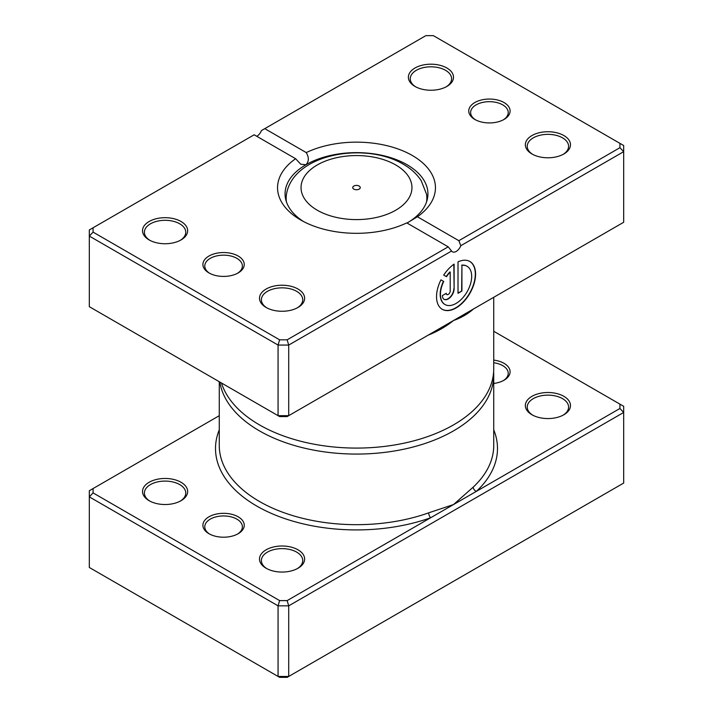 <?xml version="1.0" encoding="UTF-8"?>
<svg xmlns="http://www.w3.org/2000/svg" width="713" height="713" viewBox="0 0 713 713"><rect width="100%" height="100%" fill="white"/><g stroke="black" fill="none" stroke-linecap="round" stroke-linejoin="round"><path stroke-width="1.07" d="M219.265 415.697L93.073 488.557L93.073 492.897L279.63 600.604L287.152 600.604L430.67 517.745A3.761 1.613 70.3 0 1 428.691 512.834L453.539 504.546L473.209 487.131A137.235 79.232 0 0 0 493.735 445.447L493.735 374.842A137.235 79.232 180 0 1 409.012 448.04A137.235 79.232 180 0 1 259.461 430.866A137.235 79.232 180 0 1 219.836 382.043M208.954 533.707L208.954 533.707A20.677 11.943 180 0 1 208.954 516.818A20.677 11.943 180 0 1 238.195 516.818A20.677 11.943 180 0 1 238.195 533.707A20.677 11.943 180 0 1 208.954 533.707M237.5 534.09A18.796 10.855 0 0 0 242.375 526.8A18.796 10.855 0 0 0 236.868 519.126A18.796 10.855 0 0 0 216.378 516.773A18.796 10.855 0 0 0 204.774 526.8A18.796 10.855 0 0 0 209.649 534.09M493.735 360.101A20.677 11.943 180 0 1 504.046 363.336A20.677 11.943 180 0 1 504.046 380.216A20.677 11.943 180 0 1 493.735 383.451M503.351 380.599A18.796 10.855 0 0 0 508.226 373.309A18.796 10.855 0 0 0 502.718 365.635A18.796 10.855 0 0 0 493.735 362.748M531.96 414.752L531.96 414.752A22.558 13.021 180 0 1 531.96 396.33A22.558 13.021 180 0 1 563.867 396.33A22.558 13.021 180 0 1 563.867 414.752A22.558 13.021 180 0 1 531.96 414.752M563.172 415.135A20.677 11.943 0 0 0 568.591 407.078A20.677 11.943 0 0 0 562.539 398.638A20.677 11.943 0 0 0 539.999 396.045A20.677 11.943 0 0 0 527.237 407.078A20.677 11.943 0 0 0 532.656 415.135M266.109 568.243L266.109 568.243A22.558 13.021 180 0 1 266.109 549.821A22.558 13.021 180 0 1 298.016 549.821A22.558 13.021 180 0 1 298.016 568.243A22.558 13.021 180 0 1 266.109 568.243M297.321 568.626A20.677 11.943 0 0 0 302.74 560.57A20.677 11.943 0 0 0 296.679 552.12A20.677 11.943 0 0 0 274.149 549.536A20.677 11.943 0 0 0 261.386 560.57A20.677 11.943 0 0 0 266.805 568.626M149.133 500.704L149.133 500.704A22.558 13.021 180 0 1 149.133 482.282A22.558 13.021 180 0 1 181.04 482.282A22.558 13.021 180 0 1 181.04 500.704A22.558 13.021 180 0 1 149.133 500.704M180.344 501.087A20.677 11.943 0 0 0 185.763 493.031A20.677 11.943 0 0 0 179.712 484.59A20.677 11.943 0 0 0 157.172 481.997A20.677 11.943 0 0 0 144.409 493.031A20.677 11.943 0 0 0 149.828 501.087M493.637 371.847A137.235 79.232 180 0 1 493.735 374.842M93.073 488.557L89.321 490.731L89.321 567.477L278.07 676.45L288.712 676.45L623.679 483.058L623.679 412.453L288.712 605.845L288.712 676.45L287.152 677.35L279.63 677.35L278.07 676.45L278.07 605.845L89.321 496.872L93.073 492.897M287.152 600.604L288.712 605.845L278.07 605.845L279.63 600.604M619.927 404.137L623.679 406.312L623.679 412.453L619.927 408.478L619.927 404.137L493.735 331.278M219.265 429.85A140.987 81.398 180 0 0 256.805 506.078A140.987 81.398 180 0 0 430.67 517.745L619.927 408.478M493.735 429.85A140.987 81.398 180 0 1 476.409 491.337A3.761 2.611 47 0 1 473.209 487.131M359.156 186.048A3.761 2.175 0 0 0 355.065 185.576A3.761 2.175 0 0 0 352.739 187.581A3.761 2.175 0 0 0 353.844 189.114A3.761 2.175 0 0 0 357.935 189.587A3.761 2.175 0 0 0 360.261 187.581A3.761 2.175 0 0 0 359.156 186.048M444.885 304.46A22.085 12.754 -60 0 1 444.752 304.38A22.085 12.754 -60 0 1 443.459 281.323L443.727 281.475A22.085 12.754 120 0 0 445.019 304.54A22.085 12.754 120 0 0 456.062 303.444A22.085 12.754 120 0 0 470.491 283.979A22.085 12.754 120 0 0 467.104 266.288A22.085 12.754 120 0 0 461.917 265.316L461.917 291.047L458.013 293.301L458.013 261.858A27.602 15.936 -60 0 1 469.867 261.502A27.602 15.936 -60 0 1 474.092 283.622A27.602 15.936 -60 0 1 456.062 307.954A27.602 15.936 -60 0 1 442.256 309.317A27.602 15.936 -60 0 1 440.946 279.87L443.727 281.475M442.122 309.237A27.602 15.936 120 0 0 455.794 307.802A27.602 15.936 120 0 0 473.797 283.596A27.602 15.936 120 0 0 469.733 261.43M454.11 288.792A8.28 4.786 -60 0 1 448.254 298.934A8.28 4.786 -60 0 1 444.11 299.344A8.28 4.786 -60 0 1 442.399 295.556L446.302 293.301A2.763 1.595 120 0 0 446.873 294.567A2.763 1.595 120 0 0 448.254 294.424A2.763 1.595 120 0 0 450.206 291.047L450.206 272.072A22.085 12.754 120 0 0 446.49 276.697L443.709 275.093A27.602 15.936 -60 0 1 454.11 264.113L454.11 288.792L453.842 264.3M443.985 299.264A8.28 4.786 120 0 0 447.987 298.783A8.28 4.786 120 0 0 453.842 288.64M446.748 294.478A2.763 1.595 -60 0 1 446.605 294.407A2.763 1.595 -60 0 1 446.053 293.444M476.409 307.303L453.539 320.502C446.097 326.492 437.818 331.304 428.691 334.932A137.235 79.232 180 0 1 428.317 335.065M473.209 309.148A3.761 2.611 -133 0 0 473.209 309.228C467.541 314.139 460.99 317.9 453.539 320.502L430.67 333.711M208.954 272.919L208.954 272.919A20.677 11.943 180 0 1 208.954 256.038A20.677 11.943 180 0 1 238.195 256.038A20.677 11.943 180 0 1 238.195 272.919A20.677 11.943 180 0 1 208.954 272.919M237.5 273.302A18.796 10.855 -0 0 0 242.375 266.011A18.796 10.855 -0 0 0 236.868 258.338A18.796 10.855 -0 0 0 216.378 255.985A18.796 10.855 -0 0 0 204.774 266.011A18.796 10.855 -0 0 0 209.649 273.302M474.805 119.436L474.805 119.436A20.677 11.943 180 0 1 474.805 102.547A20.677 11.943 180 0 1 504.046 102.547A20.677 11.943 180 0 1 504.046 119.436A20.677 11.943 180 0 1 474.805 119.436M503.351 119.82A18.796 10.855 -0 0 0 508.226 112.529A18.796 10.855 -0 0 0 502.718 104.856A18.796 10.855 -0 0 0 482.229 102.503A18.796 10.855 -0 0 0 470.625 112.529A18.796 10.855 -0 0 0 475.5 119.82M531.96 153.972L531.96 153.972A22.558 13.021 180 0 1 531.96 135.55A22.558 13.021 180 0 1 563.867 135.55A22.558 13.021 180 0 1 563.867 153.972A22.558 13.021 180 0 1 531.96 153.972M563.172 154.356A20.677 11.943 -0 0 0 568.591 146.29A20.677 11.943 -0 0 0 562.539 137.85A20.677 11.943 -0 0 0 539.999 135.265A20.677 11.943 -0 0 0 527.237 146.29A20.677 11.943 -0 0 0 532.656 154.356M266.109 307.455L266.109 307.455A22.558 13.021 180 0 1 266.109 289.041A22.558 13.021 180 0 1 298.016 289.041A22.558 13.021 180 0 1 298.016 307.455A22.558 13.021 180 0 1 266.109 307.455M297.321 307.838A20.677 11.943 -0 0 0 302.74 299.781A20.677 11.943 -0 0 0 296.679 291.341A20.677 11.943 -0 0 0 274.149 288.756A20.677 11.943 -0 0 0 261.386 299.781A20.677 11.943 -0 0 0 266.805 307.838M149.133 239.924L149.133 239.924A22.558 13.021 180 0 1 149.133 221.502A22.558 13.021 180 0 1 181.04 221.502A22.558 13.021 180 0 1 181.04 239.924A22.558 13.021 180 0 1 149.133 239.924M180.344 240.308A20.677 11.943 -0 0 0 185.763 232.251A20.677 11.943 -0 0 0 179.712 223.802A20.677 11.943 -0 0 0 157.172 221.217A20.677 11.943 -0 0 0 144.409 232.251A20.677 11.943 -0 0 0 149.828 240.308M414.984 86.433L414.984 86.433A22.558 13.021 180 0 1 414.984 68.011A22.558 13.021 180 0 1 446.891 68.011A22.558 13.021 180 0 1 446.891 86.433A22.558 13.021 180 0 1 414.984 86.433M446.195 86.817A20.677 11.943 -0 0 0 451.614 78.76A20.677 11.943 -0 0 0 445.563 70.32A20.677 11.943 -0 0 0 423.023 67.726A20.677 11.943 -0 0 0 410.26 78.76A20.677 11.943 -0 0 0 415.679 86.817M221.467 382.988A137.235 79.232 -0 0 0 259.461 424.877L262.054 426.374L259.461 424.877A137.235 79.232 -0 0 0 453.539 424.877A137.235 79.232 -0 0 0 493.735 368.853L493.735 297.303M406.758 222.893A78.956 45.587 180 0 1 300.672 219.969L300.672 219.969A78.956 45.587 180 0 1 295.61 158.723L254.149 134.784L93.073 227.777L93.073 232.117L279.63 339.825L287.152 339.825L448.219 246.832L406.758 222.893M417.39 216.752L458.851 240.691L619.927 147.698L619.927 143.358L433.37 35.65L425.848 35.65L264.781 128.643L306.242 152.582A78.956 45.587 180 0 1 412.328 155.505A78.956 45.587 180 0 1 417.39 216.752L407.016 223.035A71.434 41.247 -0 0 0 427.934 193.874A71.434 41.247 -0 0 0 407.016 164.712A71.434 41.247 -0 0 0 305.984 164.712A71.434 41.247 -0 0 0 285.066 193.874A71.434 41.247 -0 0 0 303.462 221.502M93.073 232.117L89.321 236.083L89.321 306.688L278.07 415.67L288.712 415.67L623.679 222.269L623.679 151.664L460.803 245.709A7.522 4.34 -60 0 1 452.434 251.805A7.522 4.34 -60 0 1 451.587 251.021L288.712 345.065L278.07 345.065L89.321 236.083L89.321 229.942L93.073 227.777M279.63 339.825L278.07 345.065L278.07 415.67L279.63 416.57L287.152 416.57L288.712 415.67L288.712 345.065L287.152 339.825M264.781 128.643L261.413 130.586A7.522 4.34 -60 0 1 256.805 136.317M619.927 143.358L623.679 145.523L623.679 151.664L619.927 147.698M295.61 158.723L300.806 164.266L305.984 164.712C309.014 161.45 309.094 157.404 306.242 152.582M460.803 245.709L458.851 240.691M448.219 246.832L451.587 251.021M446.222 276.537A22.085 12.754 -60 0 1 449.939 271.92L450.206 272.072M443.459 281.323L440.946 279.87M458.013 292.99L461.917 291.047M461.65 290.895L461.917 265.316M461.65 265.156A22.085 12.754 -60 0 1 466.837 266.127A22.085 12.754 -60 0 1 466.97 266.207M219.265 381.722L219.265 445.447A137.235 79.232 0 0 0 259.461 501.471A137.235 79.232 0 0 0 428.691 512.834M317.285 210.219A55.454 32.014 0 0 0 395.715 210.219A55.454 32.014 0 0 0 395.715 164.944A55.454 32.014 0 0 0 317.285 164.944A55.454 32.014 0 0 0 317.285 210.219M427.283 199.453L426.49 194.07A70.346 40.614 180 0 1 426.526 202.037M286.474 202.037A70.346 40.614 180 0 1 286.51 194.07L285.717 199.453M426.49 194.07L421.205 180.692C416.829 174.025 410.84 168.526 403.237 164.195C365.065 141.406 293.328 153.732 286.51 194.07M450.883 426.41L453.539 424.877"/></g></svg>
